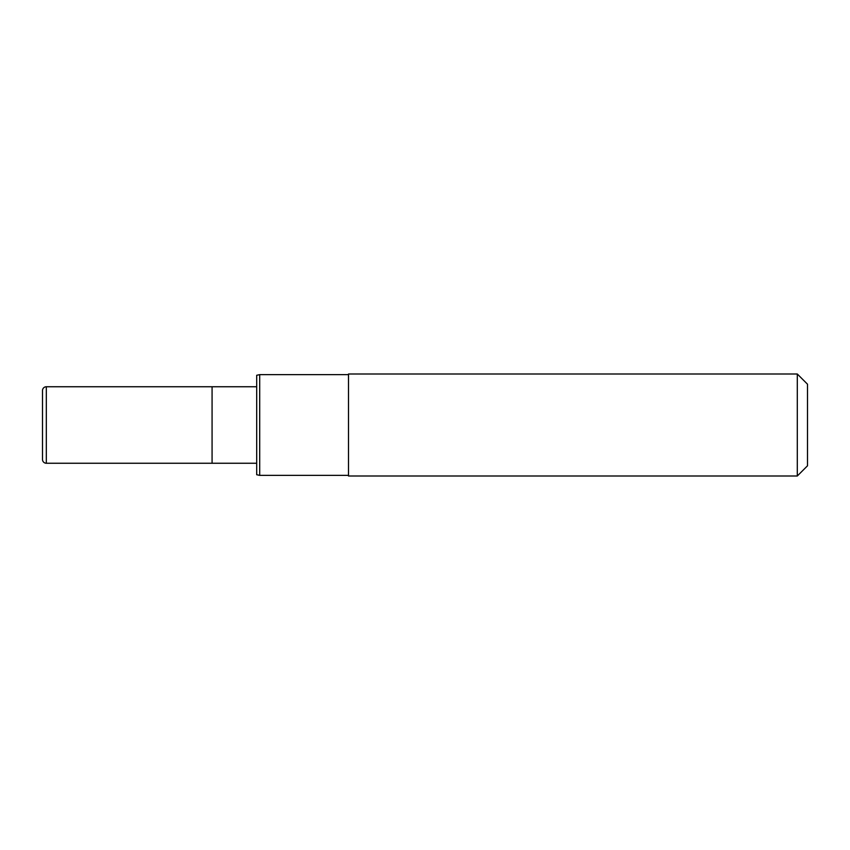 <?xml version="1.0" encoding="UTF-8"?>
<svg xmlns="http://www.w3.org/2000/svg" width="850" height="850" viewBox="0 0 850 850"><rect width="100%" height="100%" fill="white"/><g stroke="black" fill="none" stroke-linecap="round" stroke-linejoin="round"><path stroke-width="1.27" d="M256.7 386.75L46.325 386.75A3.825 3.825 0 0 0 42.5 390.575L42.5 459.425A3.825 3.825 0 0 0 46.325 463.25L46.325 386.75M256.7 463.25L212.075 463.25L212.075 386.75L212.075 463.25L46.325 463.25M797.3 476L807.5 465.8L807.5 384.2L797.3 374L348.5 374L348.5 476L797.3 476L797.3 374M348.5 374.638L259.696 374.638L259.696 475.362L348.5 475.362M259.696 475.362L256.7 474.725L256.7 375.275L259.696 374.638"/></g></svg>
